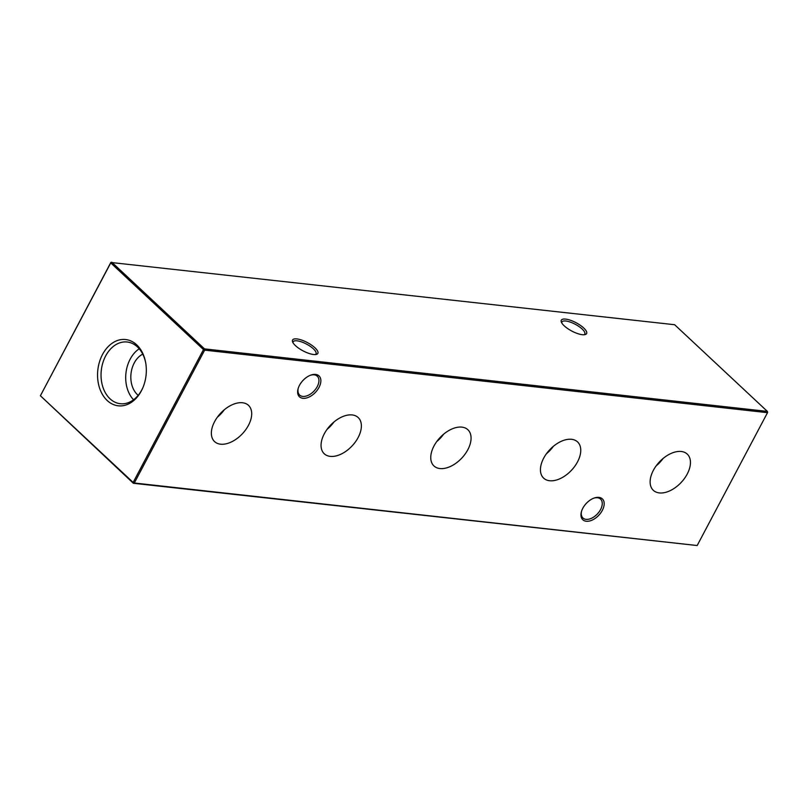<?xml version="1.0" encoding="UTF-8"?>
<svg xmlns="http://www.w3.org/2000/svg" width="808" height="808" viewBox="0 0 808 808"><rect width="100%" height="100%" fill="white"/><g stroke="black" fill="none" stroke-linecap="round" stroke-linejoin="round"><path stroke-width="1.21" d="M248.45 425.351A24.816 14.958 133.1 0 0 248.228 405.111A24.816 14.958 133.1 0 0 214.615 421.594A24.816 14.958 133.1 0 0 214.342 441.37A24.816 14.958 133.1 0 0 248.45 425.351M358.136 437.532A24.816 14.958 133.1 0 0 357.914 417.302A24.816 14.958 133.1 0 0 324.301 433.775A24.816 14.958 133.1 0 0 324.028 453.551A24.816 14.958 133.1 0 0 358.136 437.532M467.822 449.723A24.816 14.958 133.1 0 0 467.6 429.482A24.816 14.958 133.1 0 0 433.997 445.966A24.816 14.958 133.1 0 0 433.724 465.731A24.816 14.958 133.1 0 0 467.822 449.723M577.508 461.903A24.816 14.958 133.1 0 0 577.286 441.663A24.816 14.958 133.1 0 0 543.683 458.146A24.816 14.958 133.1 0 0 543.41 477.922A24.816 14.958 133.1 0 0 577.508 461.903M687.204 474.084A24.816 14.958 133.1 0 0 686.982 453.854A24.816 14.958 133.1 0 0 653.369 470.327A24.816 14.958 133.1 0 0 653.096 490.103A24.816 14.958 133.1 0 0 687.204 474.084M295.455 345.632A14.302 4.676 -152.1 0 1 292.587 341.865A14.302 4.676 -152.1 0 1 299.677 339.471A14.302 4.676 -152.1 0 1 314.948 347.794A14.302 4.676 -152.1 0 1 316.292 354.419A14.302 4.676 -152.1 0 1 295.455 345.632M315.332 354.56A12.918 4.232 27.9 0 0 316.009 353.914A12.918 4.232 27.9 0 0 313.393 348.844A12.918 4.232 27.9 0 0 301.525 341.905A12.918 4.232 27.9 0 0 293.173 341.814A12.918 4.232 27.9 0 0 293.011 342.744M564.206 325.816A14.302 4.676 -152.1 0 1 561.338 322.059A14.302 4.676 -152.1 0 1 568.438 319.655A14.302 4.676 -152.1 0 1 583.699 327.987A14.302 4.676 -152.1 0 1 585.053 334.613A14.302 4.676 -152.1 0 1 564.206 325.816M584.093 334.754A12.918 4.232 27.9 0 0 584.76 334.098A12.918 4.232 27.9 0 0 582.154 329.028A12.918 4.232 27.9 0 0 570.276 322.099A12.918 4.232 27.9 0 0 561.924 322.008A12.918 4.232 27.9 0 0 561.762 322.927M298.243 388.264A12.918 7.787 133.1 0 0 299.616 395.051A12.918 7.787 133.1 0 0 302.727 396.405A12.918 7.787 133.1 0 0 317.251 386.598A12.918 7.787 133.1 0 0 317.261 376.174A12.918 7.787 133.1 0 0 314.15 374.821A12.918 7.787 133.1 0 0 310.393 375.255M299.495 385.285A14.302 8.615 -46.9 0 1 310.888 375.074A14.302 8.615 -46.9 0 1 318.988 387.446A14.302 8.615 -46.9 0 1 304.404 398.334A14.302 8.615 -46.9 0 1 298.091 388.769A14.302 8.615 -46.9 0 1 299.495 385.285M581.568 511.212A12.918 7.787 133.1 0 0 582.942 517.999A12.918 7.787 133.1 0 0 586.053 519.352A12.918 7.787 133.1 0 0 600.576 509.535A12.918 7.787 133.1 0 0 600.586 499.122A12.918 7.787 133.1 0 0 597.476 497.768A12.918 7.787 133.1 0 0 593.718 498.203M582.82 508.232A14.302 8.615 -46.9 0 1 594.213 498.021A14.302 8.615 -46.9 0 1 602.313 510.393A14.302 8.615 -46.9 0 1 587.729 521.281A14.302 8.615 -46.9 0 1 581.417 511.716A14.302 8.615 -46.9 0 1 582.82 508.232M136.683 344.824A33.34 24.27 -83.7 0 0 102.505 354.5A33.34 24.27 -83.7 0 0 107.201 400.516A33.34 24.27 -83.7 0 0 142.774 387.931A33.34 24.27 -83.7 0 0 145.612 362.348A33.34 24.27 -83.7 0 0 136.683 344.824M145.692 362.812A31.047 22.594 -83.7 0 0 137.471 346.945A31.047 22.594 -83.7 0 0 127.886 342.107A31.047 22.594 -83.7 0 0 102.97 362.388A31.047 22.594 -83.7 0 0 110.019 398.799A31.047 22.594 -83.7 0 0 121.028 403.788A31.047 22.594 -83.7 0 0 142.955 387.497M139.228 348.783A29.997 21.826 -83.7 0 0 133.562 399.768M142.743 354.116A22.988 16.736 -83.7 0 0 131.078 373.094A22.988 16.736 -83.7 0 0 137.481 394.718A22.988 16.736 -83.7 0 0 138.168 395.334M697.173 545.531L767.509 412.676L204.646 350.147L134.31 483.002L697.173 545.531L133.36 483.275L40.4 395.758L133.148 482.437L203.485 349.581L110.736 262.903L40.4 395.758L110.827 262.469L111.777 262.206L204.515 348.884L767.378 411.403L674.64 324.725L110.827 262.469M133.148 482.437L133.36 483.275L134.31 483.002L133.148 482.437M203.485 349.581L204.646 350.147L204.515 348.884L203.485 349.581M767.6 412.242L767.378 411.403L767.6 412.242M656.116 465.923A23.745 14.312 133.1 0 0 663.065 458.5M546.43 453.743A23.745 14.312 133.1 0 0 553.369 446.319M436.744 441.562A23.745 14.312 133.1 0 0 443.683 434.128M327.048 429.371A23.745 14.312 133.1 0 0 333.997 421.948M217.362 417.191A23.745 14.312 133.1 0 0 224.301 409.757"/></g></svg>
